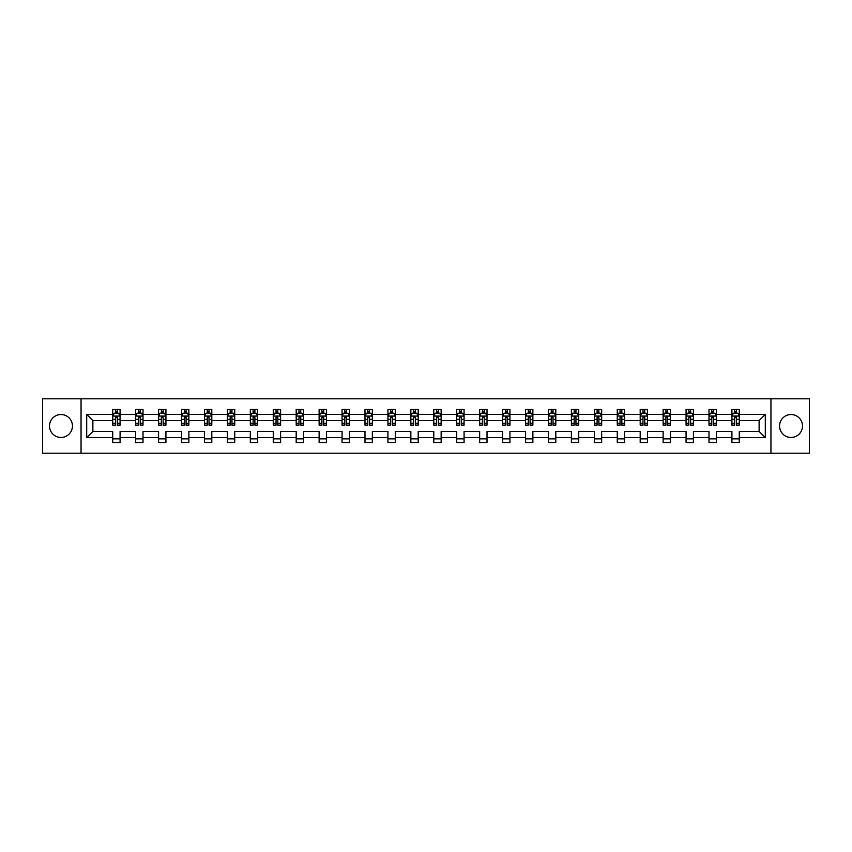 <?xml version="1.0" encoding="UTF-8"?>
<svg xmlns="http://www.w3.org/2000/svg" width="852" height="852" viewBox="0 0 852 852"><rect width="100%" height="100%" fill="white"/><g stroke="black" fill="none" stroke-linecap="round" stroke-linejoin="round"><path stroke-width="1.28" d="M791.029 414.53A11.47 11.47 0 0 0 779.559 426A11.47 11.47 0 0 0 791.029 437.47A11.47 11.47 0 0 0 802.488 426A11.47 11.47 0 0 0 791.029 414.53M60.971 414.53A11.47 11.47 0 0 0 49.512 426A11.47 11.47 0 0 0 60.971 437.47A11.47 11.47 0 0 0 72.441 426A11.47 11.47 0 0 0 60.971 414.53M770.953 453.2L809.4 453.2L809.4 398.8L770.953 398.8L770.953 453.2L81.046 453.2L81.046 398.8L42.6 398.8L42.6 453.2L81.046 453.2M739.28 437.608L739.28 431.442L759.121 431.442L765.298 437.608L739.28 437.608L739.28 442.539L731.921 442.539L731.921 437.608L716.34 437.608L716.34 442.539L708.992 442.539L708.992 437.608L693.411 437.608L693.411 442.539L686.062 442.539L686.062 437.608L670.481 437.608L670.481 442.539L663.122 442.539L663.122 437.608L647.541 437.608L647.541 442.539L640.193 442.539L640.193 437.608L624.612 437.608L624.612 442.539L617.263 442.539L617.263 437.608L601.672 437.608L601.672 442.539L594.323 442.539L594.323 437.608L578.742 437.608L578.742 442.539L571.394 442.539L571.394 437.608L555.813 437.608L555.813 442.539L548.454 442.539L548.454 437.608L532.873 437.608L532.873 442.539L525.524 442.539L525.524 437.608L509.943 437.608L509.943 442.539L502.595 442.539L502.595 437.608L487.014 437.608L487.014 442.539L479.655 442.539L479.655 437.608L464.074 437.608L464.074 442.539L456.725 442.539L456.725 437.608L441.144 437.608L441.144 442.539L433.796 442.539L433.796 437.608L418.204 437.608L418.204 442.539L410.856 442.539L410.856 437.608L395.275 437.608L395.275 442.539L387.926 442.539L387.926 437.608L372.345 437.608L372.345 442.539L364.986 442.539L364.986 437.608L349.405 437.608L349.405 442.539L342.057 442.539L342.057 437.608L326.476 437.608L326.476 442.539L319.127 442.539L319.127 437.608L303.546 437.608L303.546 442.539L296.187 442.539L296.187 437.608L280.606 437.608L280.606 442.539L273.258 442.539L273.258 437.608L257.677 437.608L257.677 442.539L250.328 442.539L250.328 437.608L234.737 437.608L234.737 442.539L227.388 442.539L227.388 437.608L211.807 437.608L211.807 442.539L204.459 442.539L204.459 437.608L188.878 437.608L188.878 442.539L181.519 442.539L181.519 437.608L165.938 437.608L165.938 442.539L158.589 442.539L158.589 437.608L143.008 437.608L143.008 442.539L135.66 442.539L135.66 437.608L120.079 437.608L120.079 442.539L112.72 442.539L112.72 437.608L86.702 437.608L86.702 414.392L112.72 414.392L112.72 409.461L120.079 409.461L120.079 414.392L135.66 414.392L135.66 409.461L143.008 409.461L143.008 414.392L158.589 414.392L158.589 409.461L165.938 409.461L165.938 414.392L181.519 414.392L181.519 409.461L188.878 409.461L188.878 414.392L204.459 414.392L204.459 409.461L211.807 409.461L211.807 414.392L227.388 414.392L227.388 409.461L234.737 409.461L234.737 414.392L250.328 414.392L250.328 409.461L257.677 409.461L257.677 414.392L273.258 414.392L273.258 409.461L280.606 409.461L280.606 414.392L296.187 414.392L296.187 409.461L303.546 409.461L303.546 414.392L319.127 414.392L319.127 409.461L326.476 409.461L326.476 414.392L342.057 414.392L342.057 409.461L349.405 409.461L349.405 414.392L364.986 414.392L364.986 409.461L372.345 409.461L372.345 414.392L387.926 414.392L387.926 409.461L395.275 409.461L395.275 414.392L410.856 414.392L410.856 409.461L418.204 409.461L418.204 414.392L433.796 414.392L433.796 409.461L441.144 409.461L441.144 414.392L456.725 414.392L456.725 409.461L464.074 409.461L464.074 414.392L479.655 414.392L479.655 409.461L487.014 409.461L487.014 414.392L502.595 414.392L502.595 409.461L509.943 409.461L509.943 414.392L525.524 414.392L525.524 409.461L532.873 409.461L532.873 414.392L548.454 414.392L548.454 409.461L555.813 409.461L555.813 414.392L571.394 414.392L571.394 409.461L578.742 409.461L578.742 414.392L594.323 414.392L594.323 409.461L601.672 409.461L601.672 414.392L617.263 414.392L617.263 409.461L624.612 409.461L624.612 414.392L640.193 414.392L640.193 409.461L647.541 409.461L647.541 414.392L663.122 414.392L663.122 409.461L670.481 409.461L670.481 414.392L686.062 414.392L686.062 409.461L693.411 409.461L693.411 414.392L708.992 414.392L708.992 409.461L716.34 409.461L716.34 414.392L731.921 414.392L731.921 409.461L739.28 409.461L739.28 414.392L765.298 414.392L765.298 437.608M770.953 398.8L81.046 398.8M731.921 414.392L731.921 420.558L716.34 420.558L716.34 414.392M716.34 437.608L716.34 431.442L731.921 431.442L731.921 437.608M708.992 414.392L708.992 420.558L693.411 420.558L693.411 414.392M693.411 437.608L693.411 431.442L708.992 431.442L708.992 437.608M686.062 414.392L686.062 420.558L670.481 420.558L670.481 414.392M670.481 437.608L670.481 431.442L686.062 431.442L686.062 437.608M663.122 414.392L663.122 420.558L647.541 420.558L647.541 414.392M647.541 437.608L647.541 431.442L663.122 431.442L663.122 437.608M640.193 414.392L640.193 420.558L624.612 420.558L624.612 414.392M624.612 437.608L624.612 431.442L640.193 431.442L640.193 437.608M617.263 414.392L617.263 420.558L601.672 420.558L601.672 414.392M601.672 437.608L601.672 431.442L617.263 431.442L617.263 437.608M594.323 414.392L594.323 420.558L578.742 420.558L578.742 414.392M578.742 437.608L578.742 431.442L594.323 431.442L594.323 437.608M571.394 414.392L571.394 420.558L555.813 420.558L555.813 414.392M555.813 437.608L555.813 431.442L571.394 431.442L571.394 437.608M548.454 414.392L548.454 420.558L532.873 420.558L532.873 414.392M532.873 437.608L532.873 431.442L548.454 431.442L548.454 437.608M525.524 414.392L525.524 420.558L509.943 420.558L509.943 414.392M509.943 437.608L509.943 431.442L525.524 431.442L525.524 437.608M502.595 414.392L502.595 420.558L487.014 420.558L487.014 414.392M487.014 437.608L487.014 431.442L502.595 431.442L502.595 437.608M479.655 414.392L479.655 420.558L464.074 420.558L464.074 414.392M464.074 437.608L464.074 431.442L479.655 431.442L479.655 437.608M456.725 414.392L456.725 420.558L441.144 420.558L441.144 414.392M441.144 437.608L441.144 431.442L456.725 431.442L456.725 437.608M433.796 414.392L433.796 420.558L418.204 420.558L418.204 414.392M418.204 437.608L418.204 431.442L433.796 431.442L433.796 437.608M410.856 414.392L410.856 420.558L395.275 420.558L395.275 414.392M395.275 437.608L395.275 431.442L410.856 431.442L410.856 437.608M387.926 414.392L387.926 420.558L372.345 420.558L372.345 414.392M372.345 437.608L372.345 431.442L387.926 431.442L387.926 437.608M364.986 414.392L364.986 420.558L349.405 420.558L349.405 414.392M349.405 437.608L349.405 431.442L364.986 431.442L364.986 437.608M342.057 414.392L342.057 420.558L326.476 420.558L326.476 414.392M326.476 437.608L326.476 431.442L342.057 431.442L342.057 437.608M319.127 414.392L319.127 420.558L303.546 420.558L303.546 414.392M303.546 437.608L303.546 431.442L319.127 431.442L319.127 437.608M296.187 414.392L296.187 420.558L280.606 420.558L280.606 414.392M280.606 437.608L280.606 431.442L296.187 431.442L296.187 437.608M273.258 414.392L273.258 420.558L257.677 420.558L257.677 414.392M257.677 437.608L257.677 431.442L273.258 431.442L273.258 437.608M250.328 414.392L250.328 420.558L234.737 420.558L234.737 414.392M234.737 437.608L234.737 431.442L250.328 431.442L250.328 437.608M227.388 414.392L227.388 420.558L211.807 420.558L211.807 414.392M211.807 437.608L211.807 431.442L227.388 431.442L227.388 437.608M204.459 414.392L204.459 420.558L188.878 420.558L188.878 414.392M188.878 437.608L188.878 431.442L204.459 431.442L204.459 437.608M181.519 414.392L181.519 420.558L165.938 420.558L165.938 414.392M165.938 437.608L165.938 431.442L181.519 431.442L181.519 437.608M158.589 414.392L158.589 420.558L143.008 420.558L143.008 414.392M143.008 437.608L143.008 431.442L158.589 431.442L158.589 437.608M135.66 414.392L135.66 420.558L120.079 420.558L120.079 414.392M120.079 437.608L120.079 431.442L135.66 431.442L135.66 437.608M112.72 414.392L112.72 420.558L92.879 420.558L92.879 431.442L112.72 431.442L112.72 437.608M86.702 414.392L92.879 420.558M759.121 431.442L759.121 420.558L739.28 420.558L739.28 414.392M734.722 413.135L736.479 413.135M711.782 413.135L713.55 413.135M688.853 413.135L690.621 413.135M665.923 413.135L667.68 413.135M642.983 413.135L644.751 413.135M620.054 413.135L621.822 413.135M597.114 413.135L598.881 413.135M574.184 413.135L575.952 413.135M551.255 413.135L553.012 413.135M528.315 413.135L530.082 413.135M505.385 413.135L507.153 413.135M482.456 413.135L484.213 413.135M459.516 413.135L461.283 413.135M436.586 413.135L438.354 413.135M413.646 413.135L415.414 413.135M390.717 413.135L392.484 413.135M367.787 413.135L369.544 413.135M344.847 413.135L346.615 413.135M321.918 413.135L323.685 413.135M298.988 413.135L300.745 413.135M276.048 413.135L277.816 413.135M253.119 413.135L254.886 413.135M230.178 413.135L231.946 413.135M207.249 413.135L209.017 413.135M184.32 413.135L186.077 413.135M161.379 413.135L163.147 413.135M138.45 413.135L140.218 413.135M115.521 413.135L117.278 413.135M112.72 438.865L120.079 438.865M135.66 438.865L143.008 438.865M158.589 438.865L165.938 438.865M181.519 438.865L188.878 438.865M204.459 438.865L211.807 438.865M227.388 438.865L234.737 438.865M250.328 438.865L257.677 438.865M273.258 438.865L280.606 438.865M296.187 438.865L303.546 438.865M319.127 438.865L326.476 438.865M342.057 438.865L349.405 438.865M364.986 438.865L372.345 438.865M387.926 438.865L395.275 438.865M410.856 438.865L418.204 438.865M433.796 438.865L441.144 438.865M456.725 438.865L464.074 438.865M479.655 438.865L487.014 438.865M502.595 438.865L509.943 438.865M525.524 438.865L532.873 438.865M548.454 438.865L555.813 438.865M571.394 438.865L578.742 438.865M594.323 438.865L601.672 438.865M617.263 438.865L624.612 438.865M640.193 438.865L647.541 438.865M663.122 438.865L670.481 438.865M686.062 438.865L693.411 438.865M708.992 438.865L716.34 438.865M731.921 438.865L739.28 438.865M92.879 431.442L86.702 437.608M765.298 414.392L759.121 420.558M117.278 411.378L115.521 411.378M114.104 413.39L112.72 413.39L112.72 409.461L115.521 409.461L112.72 409.461M112.72 423.274L112.72 425.116L115.521 425.116L115.521 423.274L112.72 423.274L112.72 420.558M120.079 420.558L120.079 425.116L117.278 425.116L117.278 417.256L115.521 417.256L115.521 423.274M118.694 413.39L120.079 413.39L120.079 409.461L117.278 409.461L120.079 409.461M120.079 416.149L118.609 413.209L114.189 413.209L112.72 416.149M115.521 413.209L115.521 409.461M117.278 409.461L117.278 413.209M140.218 411.378L138.45 411.378M137.034 413.39L135.66 413.39L135.66 409.461L138.45 409.461L135.66 409.461M135.66 423.274L135.66 425.116L138.45 425.116L138.45 423.274L135.66 423.274L135.66 420.558M143.008 420.558L143.008 425.116L140.218 425.116L140.218 417.256L138.45 417.256L138.45 423.274M141.624 413.39L143.008 413.39L143.008 409.461L140.218 409.461L143.008 409.461M143.008 416.149L141.538 413.209L137.129 413.209L135.66 416.149M138.45 413.209L138.45 409.461M140.218 409.461L140.218 413.209M163.147 411.378L161.379 411.378M159.974 413.39L158.589 413.39L158.589 409.461L161.379 409.461L158.589 409.461M158.589 423.274L158.589 425.116L161.379 425.116L161.379 423.274L158.589 423.274L158.589 420.558M165.938 420.558L165.938 425.116L163.147 425.116L163.147 417.256L161.379 417.256L161.379 423.274M164.564 413.39L165.938 413.39L165.938 409.461L163.147 409.461L165.938 409.461M165.938 416.149L164.468 413.209L160.059 413.209L158.589 416.149M161.379 413.209L161.379 409.461M163.147 409.461L163.147 413.209M186.077 411.378L184.32 411.378M182.903 413.39L181.519 413.39L181.519 409.461L184.32 409.461L181.519 409.461M181.519 423.274L181.519 425.116L184.32 425.116L184.32 423.274L181.519 423.274L181.519 420.558M188.878 420.558L188.878 425.116L186.077 425.116L186.077 417.256L184.32 417.256L184.32 423.274M187.493 413.39L188.878 413.39L188.878 409.461L186.077 409.461L188.878 409.461M188.878 416.149L187.408 413.209L182.999 413.209L181.519 416.149M184.32 413.209L184.32 409.461M186.077 409.461L186.077 413.209M209.017 411.378L207.249 411.378M205.843 413.39L204.459 413.39L204.459 409.461L207.249 409.461L204.459 409.461M204.459 423.274L204.459 425.116L207.249 425.116L207.249 423.274L204.459 423.274L204.459 420.558M211.807 420.558L211.807 425.116L209.017 425.116L209.017 417.256L207.249 417.256L207.249 423.274M210.423 413.39L211.807 413.39L211.807 409.461L209.017 409.461L211.807 409.461M211.807 416.149L210.337 413.209L205.928 413.209L204.459 416.149M207.249 413.209L207.249 409.461M209.017 409.461L209.017 413.209M231.946 411.378L230.178 411.378M228.773 413.39L227.388 413.39L227.388 409.461L230.178 409.461L227.388 409.461M227.388 423.274L227.388 425.116L230.178 425.116L230.178 423.274L227.388 423.274L227.388 420.558M234.737 420.558L234.737 425.116L231.946 425.116L231.946 417.256L230.178 417.256L230.178 423.274M233.363 413.39L234.737 413.39L234.737 409.461L231.946 409.461L234.737 409.461M234.737 416.149L233.267 413.209L228.858 413.209L227.388 416.149M230.178 413.209L230.178 409.461M231.946 409.461L231.946 413.209M254.886 411.378L253.119 411.378M251.702 413.39L250.328 413.39L250.328 409.461L253.119 409.461L250.328 409.461M250.328 423.274L250.328 425.116L253.119 425.116L253.119 423.274L250.328 423.274L250.328 420.558M257.677 420.558L257.677 425.116L254.886 425.116L254.886 417.256L253.119 417.256L253.119 423.274M256.292 413.39L257.677 413.39L257.677 409.461L254.886 409.461L257.677 409.461M257.677 416.149L256.207 413.209L251.798 413.209L250.328 416.149M253.119 413.209L253.119 409.461M254.886 409.461L254.886 413.209M277.816 411.378L276.048 411.378M274.642 413.39L273.258 413.39L273.258 409.461L276.048 409.461L273.258 409.461M273.258 423.274L273.258 425.116L276.048 425.116L276.048 423.274L273.258 423.274L273.258 420.558M280.606 420.558L280.606 425.116L277.816 425.116L277.816 417.256L276.048 417.256L276.048 423.274M279.222 413.39L280.606 413.39L280.606 409.461L277.816 409.461L280.606 409.461M280.606 416.149L279.137 413.209L274.727 413.209L273.258 416.149M276.048 413.209L276.048 409.461M277.816 409.461L277.816 413.209M300.745 411.378L298.988 411.378M297.572 413.39L296.187 413.39L296.187 409.461L298.988 409.461L296.187 409.461M296.187 423.274L296.187 425.116L298.988 425.116L298.988 423.274L296.187 423.274L296.187 420.558M303.546 420.558L303.546 425.116L300.745 425.116L300.745 417.256L298.988 417.256L298.988 423.274M302.162 413.39L303.546 413.39L303.546 409.461L300.745 409.461L303.546 409.461M303.546 416.149L302.066 413.209L297.657 413.209L296.187 416.149M298.988 413.209L298.988 409.461M300.745 409.461L300.745 413.209M323.685 411.378L321.918 411.378M320.501 413.39L319.127 413.39L319.127 409.461L321.918 409.461L319.127 409.461M319.127 423.274L319.127 425.116L321.918 425.116L321.918 423.274L319.127 423.274L319.127 420.558M326.476 420.558L326.476 425.116L323.685 425.116L323.685 417.256L321.918 417.256L321.918 423.274M325.091 413.39L326.476 413.39L326.476 409.461L323.685 409.461L326.476 409.461M326.476 416.149L325.006 413.209L320.597 413.209L319.127 416.149M321.918 413.209L321.918 409.461M323.685 409.461L323.685 413.209M346.615 411.378L344.847 411.378M343.441 413.39L342.057 413.39L342.057 409.461L344.847 409.461L342.057 409.461M342.057 423.274L342.057 425.116L344.847 425.116L344.847 423.274L342.057 423.274L342.057 420.558M349.405 420.558L349.405 425.116L346.615 425.116L346.615 417.256L344.847 417.256L344.847 423.274M348.031 413.39L349.405 413.39L349.405 409.461L346.615 409.461L349.405 409.461M349.405 416.149L347.935 413.209L343.526 413.209L342.057 416.149M344.847 413.209L344.847 409.461M346.615 409.461L346.615 413.209M369.544 411.378L367.787 411.378M366.371 413.39L364.986 413.39L364.986 409.461L367.787 409.461L364.986 409.461M364.986 423.274L364.986 425.116L367.787 425.116L367.787 423.274L364.986 423.274L364.986 420.558M372.345 420.558L372.345 425.116L369.544 425.116L369.544 417.256L367.787 417.256L367.787 423.274M370.961 413.39L372.345 413.39L372.345 409.461L369.544 409.461L372.345 409.461M372.345 416.149L370.876 413.209L366.466 413.209L364.986 416.149M367.787 413.209L367.787 409.461M369.544 409.461L369.544 413.209M392.484 411.378L390.717 411.378M389.311 413.39L387.926 413.39L387.926 409.461L390.717 409.461L387.926 409.461M387.926 423.274L387.926 425.116L390.717 425.116L390.717 423.274L387.926 423.274L387.926 420.558M395.275 420.558L395.275 425.116L392.484 425.116L392.484 417.256L390.717 417.256L390.717 423.274M393.89 413.39L395.275 413.39L395.275 409.461L392.484 409.461L395.275 409.461M395.275 416.149L393.805 413.209L389.396 413.209L387.926 416.149M390.717 413.209L390.717 409.461M392.484 409.461L392.484 413.209M415.414 411.378L413.646 411.378M412.24 413.39L410.856 413.39L410.856 409.461L413.646 409.461L410.856 409.461M410.856 423.274L410.856 425.116L413.646 425.116L413.646 423.274L410.856 423.274L410.856 420.558M418.204 420.558L418.204 425.116L415.414 425.116L415.414 417.256L413.646 417.256L413.646 423.274M416.83 413.39L418.204 413.39L418.204 409.461L415.414 409.461L418.204 409.461M418.204 416.149L416.734 413.209L412.325 413.209L410.856 416.149M413.646 413.209L413.646 409.461M415.414 409.461L415.414 413.209M438.354 411.378L436.586 411.378M435.17 413.39L433.796 413.39L433.796 409.461L436.586 409.461L433.796 409.461M433.796 423.274L433.796 425.116L436.586 425.116L436.586 423.274L433.796 423.274L433.796 420.558M441.144 420.558L441.144 425.116L438.354 425.116L438.354 417.256L436.586 417.256L436.586 423.274M439.76 413.39L441.144 413.39L441.144 409.461L438.354 409.461L441.144 409.461M441.144 416.149L439.675 413.209L435.265 413.209L433.796 416.149M436.586 413.209L436.586 409.461M438.354 409.461L438.354 413.209M461.283 411.378L459.516 411.378M458.11 413.39L456.725 413.39L456.725 409.461L459.516 409.461L456.725 409.461M456.725 423.274L456.725 425.116L459.516 425.116L459.516 423.274L456.725 423.274L456.725 420.558M464.074 420.558L464.074 425.116L461.283 425.116L461.283 417.256L459.516 417.256L459.516 423.274M462.689 413.39L464.074 413.39L464.074 409.461L461.283 409.461L464.074 409.461M464.074 416.149L462.604 413.209L458.195 413.209L456.725 416.149M459.516 413.209L459.516 409.461M461.283 409.461L461.283 413.209M484.213 411.378L482.456 411.378M481.039 413.39L479.655 413.39L479.655 409.461L482.456 409.461L479.655 409.461M479.655 423.274L479.655 425.116L482.456 425.116L482.456 423.274L479.655 423.274L479.655 420.558M487.014 420.558L487.014 425.116L484.213 425.116L484.213 417.256L482.456 417.256L482.456 423.274M485.629 413.39L487.014 413.39L487.014 409.461L484.213 409.461L487.014 409.461M487.014 416.149L485.533 413.209L481.124 413.209L479.655 416.149M482.456 413.209L482.456 409.461M484.213 409.461L484.213 413.209M507.153 411.378L505.385 411.378M503.969 413.39L502.595 413.39L502.595 409.461L505.385 409.461L502.595 409.461M502.595 423.274L502.595 425.116L505.385 425.116L505.385 423.274L502.595 423.274L502.595 420.558M509.943 420.558L509.943 425.116L507.153 425.116L507.153 417.256L505.385 417.256L505.385 423.274M508.559 413.39L509.943 413.39L509.943 409.461L507.153 409.461L509.943 409.461M509.943 416.149L508.474 413.209L504.065 413.209L502.595 416.149M505.385 413.209L505.385 409.461M507.153 409.461L507.153 413.209M530.082 411.378L528.315 411.378M526.909 413.39L525.524 413.39L525.524 409.461L528.315 409.461L525.524 409.461M525.524 423.274L525.524 425.116L528.315 425.116L528.315 423.274L525.524 423.274L525.524 420.558M532.873 420.558L532.873 425.116L530.082 425.116L530.082 417.256L528.315 417.256L528.315 423.274M531.499 413.39L532.873 413.39L532.873 409.461L530.082 409.461L532.873 409.461M532.873 416.149L531.403 413.209L526.994 413.209L525.524 416.149M528.315 413.209L528.315 409.461M530.082 409.461L530.082 413.209M553.012 411.378L551.255 411.378M549.838 413.39L548.454 413.39L548.454 409.461L551.255 409.461L548.454 409.461M548.454 423.274L548.454 425.116L551.255 425.116L551.255 423.274L548.454 423.274L548.454 420.558M555.813 420.558L555.813 425.116L553.012 425.116L553.012 417.256L551.255 417.256L551.255 423.274M554.428 413.39L555.813 413.39L555.813 409.461L553.012 409.461L555.813 409.461M555.813 416.149L554.343 413.209L549.934 413.209L548.454 416.149M551.255 413.209L551.255 409.461M553.012 409.461L553.012 413.209M575.952 411.378L574.184 411.378M572.778 413.39L571.394 413.39L571.394 409.461L574.184 409.461L571.394 409.461M571.394 423.274L571.394 425.116L574.184 425.116L574.184 423.274L571.394 423.274L571.394 420.558M578.742 420.558L578.742 425.116L575.952 425.116L575.952 417.256L574.184 417.256L574.184 423.274M577.358 413.39L578.742 413.39L578.742 409.461L575.952 409.461L578.742 409.461M578.742 416.149L577.273 413.209L572.863 413.209L571.394 416.149M574.184 413.209L574.184 409.461M575.952 409.461L575.952 413.209M598.881 411.378L597.114 411.378M595.708 413.39L594.323 413.39L594.323 409.461L597.114 409.461L594.323 409.461M594.323 423.274L594.323 425.116L597.114 425.116L597.114 423.274L594.323 423.274L594.323 420.558M601.672 420.558L601.672 425.116L598.881 425.116L598.881 417.256L597.114 417.256L597.114 423.274M600.298 413.39L601.672 413.39L601.672 409.461L598.881 409.461L601.672 409.461M601.672 416.149L600.202 413.209L595.793 413.209L594.323 416.149M597.114 413.209L597.114 409.461M598.881 409.461L598.881 413.209M621.822 411.378L620.054 411.378M618.637 413.39L617.263 413.39L617.263 409.461L620.054 409.461L617.263 409.461M617.263 423.274L617.263 425.116L620.054 425.116L620.054 423.274L617.263 423.274L617.263 420.558M624.612 420.558L624.612 425.116L621.822 425.116L621.822 417.256L620.054 417.256L620.054 423.274M623.227 413.39L624.612 413.39L624.612 409.461L621.822 409.461L624.612 409.461M624.612 416.149L623.142 413.209L618.733 413.209L617.263 416.149M620.054 413.209L620.054 409.461M621.822 409.461L621.822 413.209M644.751 411.378L642.983 411.378M641.577 413.39L640.193 413.39L640.193 409.461L642.983 409.461L640.193 409.461M640.193 423.274L640.193 425.116L642.983 425.116L642.983 423.274L640.193 423.274L640.193 420.558M647.541 420.558L647.541 425.116L644.751 425.116L644.751 417.256L642.983 417.256L642.983 423.274M646.157 413.39L647.541 413.39L647.541 409.461L644.751 409.461L647.541 409.461M647.541 416.149L646.072 413.209L641.663 413.209L640.193 416.149M642.983 413.209L642.983 409.461M644.751 409.461L644.751 413.209M667.68 411.378L665.923 411.378M664.507 413.39L663.122 413.39L663.122 409.461L665.923 409.461L663.122 409.461M663.122 423.274L663.122 425.116L665.923 425.116L665.923 423.274L663.122 423.274L663.122 420.558M670.481 420.558L670.481 425.116L667.68 425.116L667.68 417.256L665.923 417.256L665.923 423.274M669.097 413.39L670.481 413.39L670.481 409.461L667.68 409.461L670.481 409.461M670.481 416.149L669.001 413.209L664.592 413.209L663.122 416.149M665.923 413.209L665.923 409.461M667.68 409.461L667.68 413.209M690.621 411.378L688.853 411.378M687.436 413.39L686.062 413.39L686.062 409.461L688.853 409.461L686.062 409.461M686.062 423.274L686.062 425.116L688.853 425.116L688.853 423.274L686.062 423.274L686.062 420.558M693.411 420.558L693.411 425.116L690.621 425.116L690.621 417.256L688.853 417.256L688.853 423.274M692.026 413.39L693.411 413.39L693.411 409.461L690.621 409.461L693.411 409.461M693.411 416.149L691.941 413.209L687.532 413.209L686.062 416.149M688.853 413.209L688.853 409.461M690.621 409.461L690.621 413.209M713.55 411.378L711.782 411.378M710.376 413.39L708.992 413.39L708.992 409.461L711.782 409.461L708.992 409.461M708.992 423.274L708.992 425.116L711.782 425.116L711.782 423.274L708.992 423.274L708.992 420.558M716.34 420.558L716.34 425.116L713.55 425.116L713.55 417.256L711.782 417.256L711.782 423.274M714.966 413.39L716.34 413.39L716.34 409.461L713.55 409.461L716.34 409.461M716.34 416.149L714.871 413.209L710.462 413.209L708.992 416.149M711.782 413.209L711.782 409.461M713.55 409.461L713.55 413.209M736.479 411.378L734.722 411.378M733.306 413.39L731.921 413.39L731.921 409.461L734.722 409.461L731.921 409.461M731.921 423.274L731.921 425.116L734.722 425.116L734.722 423.274L731.921 423.274L731.921 420.558M739.28 420.558L739.28 425.116L736.479 425.116L736.479 417.256L734.722 417.256L734.722 423.274M737.896 413.39L739.28 413.39L739.28 409.461L736.479 409.461L739.28 409.461M739.28 416.149L737.811 413.209L733.391 413.209L731.921 416.149M734.722 413.209L734.722 409.461M736.479 409.461L736.479 413.209M120.036 416.074L112.762 416.074M120.079 423.274L117.278 423.274M115.521 419.333L112.72 419.333M120.079 419.333L117.278 419.333M117.278 412.304L115.521 412.304M142.966 416.074L135.692 416.074M143.008 423.274L140.218 423.274M138.45 419.333L135.66 419.333M143.008 419.333L140.218 419.333M140.218 412.304L138.45 412.304M165.906 416.074L158.632 416.074M165.938 423.274L163.147 423.274M161.379 419.333L158.589 419.333M165.938 419.333L163.147 419.333M163.147 412.304L161.379 412.304M188.835 416.074L181.561 416.074M188.878 423.274L186.077 423.274M184.32 419.333L181.519 419.333M188.878 419.333L186.077 419.333M186.077 412.304L184.32 412.304M211.775 416.074L204.491 416.074M211.807 423.274L209.017 423.274M207.249 419.333L204.459 419.333M211.807 419.333L209.017 419.333M209.017 412.304L207.249 412.304M234.705 416.074L227.431 416.074M234.737 423.274L231.946 423.274M230.178 419.333L227.388 419.333M234.737 419.333L231.946 419.333M231.946 412.304L230.178 412.304M257.634 416.074L250.36 416.074M257.677 423.274L254.886 423.274M253.119 419.333L250.328 419.333M257.677 419.333L254.886 419.333M254.886 412.304L253.119 412.304M280.574 416.074L273.29 416.074M280.606 423.274L277.816 423.274M276.048 419.333L273.258 419.333M280.606 419.333L277.816 419.333M277.816 412.304L276.048 412.304M303.504 416.074L296.23 416.074M303.546 423.274L300.745 423.274M298.988 419.333L296.187 419.333M303.546 419.333L300.745 419.333M300.745 412.304L298.988 412.304M326.433 416.074L319.159 416.074M326.476 423.274L323.685 423.274M321.918 419.333L319.127 419.333M326.476 419.333L323.685 419.333M323.685 412.304L321.918 412.304M349.373 416.074L342.099 416.074M349.405 423.274L346.615 423.274M344.847 419.333L342.057 419.333M349.405 419.333L346.615 419.333M346.615 412.304L344.847 412.304M372.303 416.074L365.029 416.074M372.345 423.274L369.544 423.274M367.787 419.333L364.986 419.333M372.345 419.333L369.544 419.333M369.544 412.304L367.787 412.304M395.243 416.074L387.958 416.074M395.275 423.274L392.484 423.274M390.717 419.333L387.926 419.333M395.275 419.333L392.484 419.333M392.484 412.304L390.717 412.304M418.172 416.074L410.898 416.074M418.204 423.274L415.414 423.274M413.646 419.333L410.856 419.333M418.204 419.333L415.414 419.333M415.414 412.304L413.646 412.304M441.102 416.074L433.828 416.074M441.144 423.274L438.354 423.274M436.586 419.333L433.796 419.333M441.144 419.333L438.354 419.333M438.354 412.304L436.586 412.304M464.042 416.074L456.757 416.074M464.074 423.274L461.283 423.274M459.516 419.333L456.725 419.333M464.074 419.333L461.283 419.333M461.283 412.304L459.516 412.304M486.971 416.074L479.697 416.074M487.014 423.274L484.213 423.274M482.456 419.333L479.655 419.333M487.014 419.333L484.213 419.333M484.213 412.304L482.456 412.304M509.901 416.074L502.627 416.074M509.943 423.274L507.153 423.274M505.385 419.333L502.595 419.333M509.943 419.333L507.153 419.333M507.153 412.304L505.385 412.304M532.841 416.074L525.567 416.074M532.873 423.274L530.082 423.274M528.315 419.333L525.524 419.333M532.873 419.333L530.082 419.333M530.082 412.304L528.315 412.304M555.77 416.074L548.496 416.074M555.813 423.274L553.012 423.274M551.255 419.333L548.454 419.333M555.813 419.333L553.012 419.333M553.012 412.304L551.255 412.304M578.71 416.074L571.426 416.074M578.742 423.274L575.952 423.274M574.184 419.333L571.394 419.333M578.742 419.333L575.952 419.333M575.952 412.304L574.184 412.304M601.64 416.074L594.366 416.074M601.672 423.274L598.881 423.274M597.114 419.333L594.323 419.333M601.672 419.333L598.881 419.333M598.881 412.304L597.114 412.304M624.569 416.074L617.295 416.074M624.612 423.274L621.822 423.274M620.054 419.333L617.263 419.333M624.612 419.333L621.822 419.333M621.822 412.304L620.054 412.304M647.509 416.074L640.225 416.074M647.541 423.274L644.751 423.274M642.983 419.333L640.193 419.333M647.541 419.333L644.751 419.333M644.751 412.304L642.983 412.304M670.439 416.074L663.165 416.074M670.481 423.274L667.68 423.274M665.923 419.333L663.122 419.333M670.481 419.333L667.68 419.333M667.68 412.304L665.923 412.304M693.368 416.074L686.094 416.074M693.411 423.274L690.621 423.274M688.853 419.333L686.062 419.333M693.411 419.333L690.621 419.333M690.621 412.304L688.853 412.304M716.308 416.074L709.034 416.074M716.34 423.274L713.55 423.274M711.782 419.333L708.992 419.333M716.34 419.333L713.55 419.333M713.55 412.304L711.782 412.304M739.238 416.074L731.964 416.074M739.28 423.274L736.479 423.274M734.722 419.333L731.921 419.333M739.28 419.333L736.479 419.333M736.479 412.304L734.722 412.304"/></g></svg>
